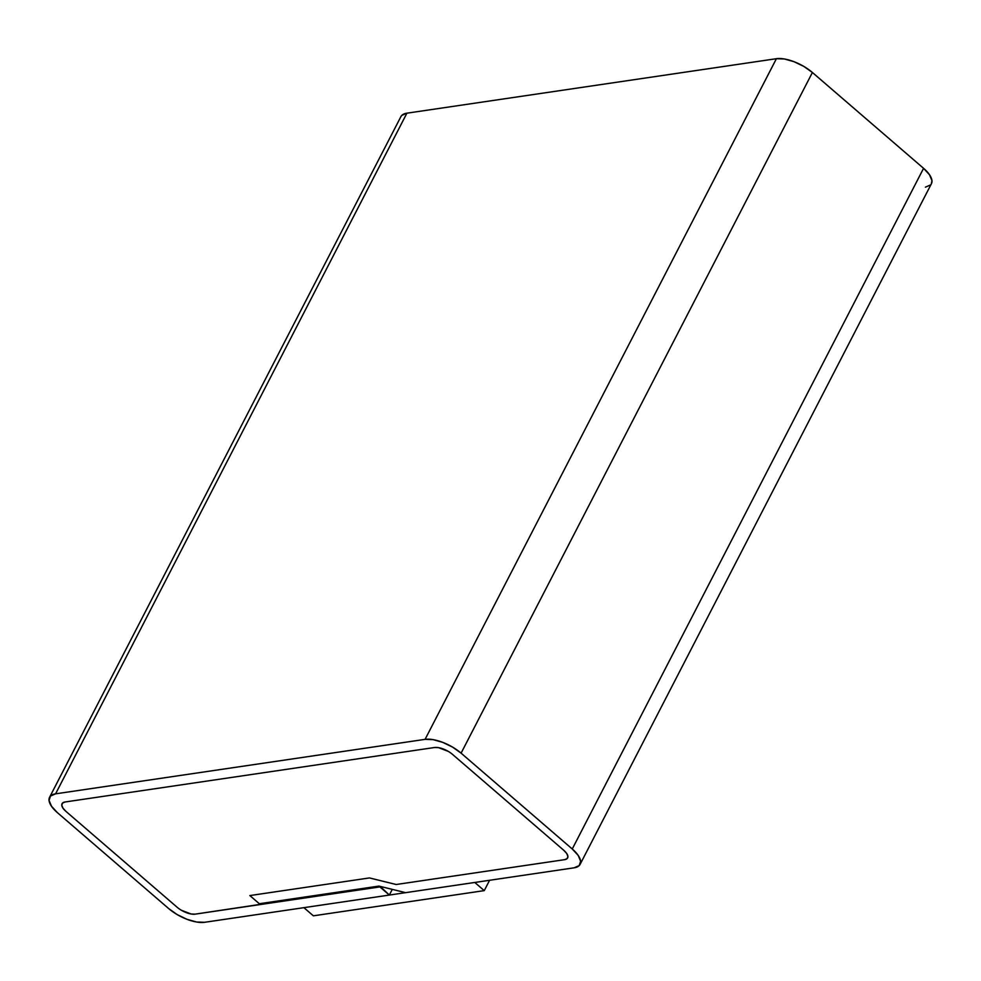 <?xml version="1.0" encoding="UTF-8"?>
<svg xmlns="http://www.w3.org/2000/svg" width="981" height="981" viewBox="0 0 981 981"><rect width="100%" height="100%" fill="white"/><g stroke="black" fill="none" stroke-linecap="round" stroke-linejoin="round"><path stroke-width="1.47" d="M931.337 183.876L931.95 180.602L929.51 174.765L923.575 168.327L572.254 848.982A28.057 11.637 27.3 0 1 580.102 864.371L931.423 183.717A28.057 11.637 -152.7 0 0 923.575 168.327L812.403 72.496L923.575 168.327L572.254 848.982L461.095 753.15L812.403 72.496L803.868 66.438L794.021 61.693L784.371 58.97L776.4 58.701L425.08 739.355A28.057 11.637 27.3 0 1 461.095 753.15L812.403 72.496A28.057 11.637 -152.7 0 0 776.4 58.701L425.08 739.355L55.586 793.837L406.907 113.183A28.057 11.637 -152.7 0 0 400.898 116.629L49.577 797.283A28.057 11.637 27.3 0 1 55.586 793.837L406.907 113.183L776.4 58.701L406.907 113.183L401.805 115.39L400.8 116.813M580.102 864.371A28.057 11.637 27.3 0 1 574.093 867.817L579.195 865.61L580.642 861.257L578.201 855.42L572.254 848.982L461.095 753.15L452.548 747.093L442.713 742.347L433.062 739.637L425.08 739.355L55.586 793.837L50.497 796.045L49.05 800.398L51.49 806.235L57.425 812.673L168.597 908.504L177.132 914.562L186.979 919.307L196.629 922.03L204.6 922.299L389.347 895.064L379.892 886.91L195.145 914.145A14.028 5.812 27.3 0 1 177.132 907.253L65.972 811.41A14.028 5.812 27.3 0 1 62.048 803.721A14.028 5.812 27.3 0 1 65.053 801.992L434.546 747.51A14.028 5.812 27.3 0 1 452.548 754.414L563.719 850.245A14.028 5.812 27.3 0 1 567.631 857.934A14.028 5.812 27.3 0 1 564.627 859.663L396.165 884.506L369.481 877.934L249.861 895.567L259.315 903.734L378.936 886.088L405.631 892.661L574.093 867.817L405.631 892.661L378.936 886.088L259.315 903.734L249.861 895.567L369.481 877.934L249.861 895.567L260.272 904.543L249.861 895.567L369.481 877.934L396.165 884.506L369.481 877.934L396.165 884.506L564.627 859.663L396.165 884.506L564.627 859.663L567.177 858.559L564.627 859.663A14.028 5.812 27.3 0 0 567.631 857.934A14.028 5.812 27.3 0 0 563.719 850.245L566.687 853.458L567.901 856.376L567.177 858.559L567.901 856.376L566.687 853.458L563.719 850.245L452.548 754.414A14.028 5.812 27.3 0 0 434.546 747.51L438.532 747.645L448.28 751.385L438.532 747.645L434.546 747.51L65.053 801.992L434.546 747.51L65.053 801.992L62.502 803.096L65.053 801.992A14.028 5.812 27.3 0 0 62.048 803.721A14.028 5.812 27.3 0 0 65.972 811.41L63.005 808.197L61.778 805.278L62.502 803.096L61.778 805.278L63.005 808.197L65.972 811.41L177.132 907.253A14.028 5.812 27.3 0 0 195.145 914.145L191.148 914.01L181.411 910.27L191.148 914.01L195.145 914.145L260.272 904.543L260.799 903.513L260.272 904.543L195.145 914.145L380.15 886.383L389.347 895.064L392.29 889.375L389.347 895.064L204.6 922.299A28.057 11.637 27.3 0 1 168.597 908.504L57.425 812.673A28.057 11.637 27.3 0 1 49.577 797.283M925.414 187.163L930.503 184.955M484.258 890.625L474.792 882.459L303.902 907.658L313.368 915.825L484.258 890.625L313.368 915.825L303.902 907.658L474.792 882.459L484.258 890.625L489.593 880.276L484.258 890.625"/></g></svg>
